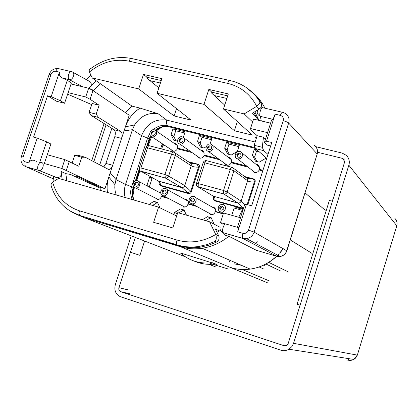 <?xml version="1.0" encoding="UTF-8"?>
<svg xmlns="http://www.w3.org/2000/svg" width="418" height="418" viewBox="0 0 418 418"><rect width="100%" height="100%" fill="white"/><g stroke="black" fill="none" stroke-linecap="round" stroke-linejoin="round"><path stroke-width="0.63" d="M129.737 293.791L120.677 291.67L283.989 345.696L286.633 345.42L288.221 343.413L300.129 305.109L297.052 304.325L300.082 305.265M300.129 305.109L344.51 162.383L343.653 159.065L344.27 159.848M144.576 241.123L139.941 255.367L130.473 252.258L118.921 287.668L128.012 289.873M131.247 235.945L115.295 284.768C114.004 290.505 115.755 294.507 120.546 296.775L280.839 350.174C283.446 351.073 286.163 350.759 288.984 349.229L353.858 359.454L355.749 357.928L357.348 355.122L396.786 225.824C397.523 222.982 396.886 220.495 394.869 218.363C396.844 220.438 397.461 222.883 396.713 225.699L348.852 165.204L293.551 343.319L357.244 355.107L353.858 359.454L353.048 359.872L350.409 360.494L347.719 360.133L349.155 358.712M315.747 146.666L342.196 153.103L346.496 155.454C349.135 158.401 349.923 161.651 348.852 165.204M120.677 291.67C119.078 290.918 118.493 289.585 118.921 287.668M135.286 237.513L130.473 252.258L139.941 255.367M344.662 161.322L342.295 158.349L317.534 152.267M342.295 158.349L343.653 159.065M288.984 349.229L291.879 346.59L293.551 343.319M332.88 199.788L329.368 200.468L297.052 304.325M351.491 359.083L350.101 358.9M220.432 230.36L216.963 232.277M62.225 179.426L61.415 174.52C60.516 176.741 59.016 177.775 56.916 177.608L53.447 176.636L53.964 181.26M75.266 213.781L84.096 217.621L180.576 246.782C187.504 248.862 194.694 249.358 202.155 248.271C211.842 246.777 220.756 242.78 228.897 236.285L225.563 235.313L223.05 232.659C221.242 231.457 224.163 222.804 225.955 224.043L238.171 227.544C238.668 227.591 238.516 229.017 237.711 231.812L242.936 233.322C242.221 235.82 242.2 237.518 242.863 238.412L276.794 256.302L256.391 250.304L228.897 236.285M212.307 262.676L209.538 262.974C198.226 263.575 188.523 260.231 180.419 252.953L215.401 263.92C215.887 264.479 219.722 266.151 212.621 264.223M267.478 282.808L180.576 246.782M84.096 217.621L185.31 256.777M215.531 266.893L209.01 264.322M66.854 180.759L65.798 173.648L61.216 171.516L61.415 174.52M241.385 265.289L234.258 263.847M194.171 261.083C199.982 263.622 206.142 264.667 212.652 264.218L215.401 263.92M269.286 280.906L242.221 269.516M100.137 188.184L70.517 174.437L65.798 173.648M257.854 241.651L254.29 244.452M228.719 259.792L230.067 262.582M264.944 108.199C261.652 101.543 257.148 96.009 251.437 91.599M242.936 233.322C245.549 233.787 247.414 232.716 248.522 230.109L283.211 120.729C283.791 118.043 282.84 116.267 280.373 115.405L275.112 114.177L266.522 141.206L271.768 142.496L251.667 205.818L246.432 204.381L244.587 204.872L237.34 227.653M220.119 229.414L221.2 231.488L223.175 232.742L242.983 238.495L246.698 238.704C250.481 237.779 252.958 235.58 254.123 232.11L286.842 250.852M263.408 268.899L259.155 266.961M263.899 265.028L264.531 265.331M90.811 74.932L86.839 78.986M104.082 123.545L91.767 160.653M85.262 180.247L84.943 181.208M53.661 179.019L26.01 166.735C24.861 165.758 24.605 164.133 25.247 161.844L28.852 162.868C30.096 160.486 31.951 159.697 34.417 160.496M41.554 162.513C38.89 161.034 36.026 168.971 38.722 170.372L39.182 170.507C42.662 171.051 45.003 163.135 41.554 162.513M94.379 185.639L94.693 184.986L100.121 187.316M254.823 111.721L258.993 120.4M275.112 114.177C274.135 116.998 273.299 118.691 272.614 119.25L271.611 119.929L264.463 142.392L266.522 141.206M246.432 204.381L237.711 231.812M270.665 145.971L267.515 145.192L264.463 142.392M124.031 130.933L110.211 172.801L116.005 179.594L132.449 129.679L124.031 130.933L129.209 115.237L92.968 90.554L88.653 88.224L71.044 83.966L71.368 83.004L67.288 80.287L62.204 77.962C59.899 76.781 58.975 74.853 59.429 72.178L55.798 71.316C56.67 69.148 57.773 68.296 59.105 68.766L71.912 71.791C69.31 70.072 66.734 78.145 69.388 79.692C72.831 80.439 75.684 72.596 72.225 71.901L89.055 81.139C90.978 81.97 91.636 83.548 91.03 85.873L96.307 80.831M28.852 162.868L37.207 138.092L33.592 137.109L47.537 95.779L56.555 101.255L64.56 103.272L71.044 83.966M36.032 162.241L36.366 161.233M106.078 124.789L93.82 161.729M87.352 181.234L87.033 182.191M103.784 166.934L105.937 163.422L114.788 136.649C115.708 133.326 115.452 131.022 114.02 129.732L91.364 115.624L89.029 112.327L92.174 103.486L99.129 105.216L96.161 114.135L89.029 112.327M72.22 162.983L74.697 155.303L78.145 155.292L85.225 157.236L108.33 169.311C110.007 169.771 111.46 168.428 112.693 165.277L105.937 163.422M75.538 175.994L77.325 176.5L100.121 187.259L100.263 190.362M159.833 224.126L157.434 223.05L157.325 223.39M238.751 217.266L242.236 210.306L242.884 210.217M179.05 245.674L80.178 215.646L179.05 245.674C185.817 247.728 192.949 248.224 200.441 247.169L208.713 245.246L216.587 242.043C218.901 240.533 219.617 238.49 218.734 235.924L215.354 228.949L219.356 230.997M267.985 154.425L263.716 150.652L262.279 147.314L263.455 137.245L257.174 135.709L250.946 129.993L250.539 128.53L253.548 119.104L270.582 123.158M265.493 139.152L263.455 137.245M257.263 117.986L252.378 113.194L257.739 109.96M176.511 108.607L174.113 115.953L138.698 88.929L143.484 74.425L146.979 77.252L146.718 78.041L158.866 87.832M237.361 121.575L234.42 130.735L203.984 104.395L208.833 89.442L211.832 92.216L211.571 93.026L224.717 105.122M138.698 88.929L92.195 77.915L132.025 106.125L125.74 112.207M100.357 83.699L93.595 90.366L93.799 91.119M214.314 95.55L226.864 98.46M149.91 80.611L160.434 83.051M258.308 120.238L253.716 112.39M262.41 107.625L259.176 108.408C256.234 111.559 256.615 114.208 260.32 116.35C258.59 114.903 261.276 106.146 262.959 107.739L282.406 112.254M91.03 85.873L89.039 88.261L93.595 90.366M47.537 95.779L51.163 96.689L60.417 100.728L64.56 103.272M51.163 96.689L59.429 72.178M74.697 155.303L81.808 157.252L78.814 166.249L64.795 159.603L61.833 168.464L44.329 163.522L50.881 144.017L46.597 141.822L37.207 138.092M91.364 115.624L98.465 117.432L120.828 131.487L114.02 129.732M114.788 136.649L121.56 138.415C122.464 135.098 122.218 132.788 120.828 131.487M81.808 157.252L85.225 157.236M98.465 117.432L96.161 114.135M70.093 211.038L79.963 215.531C65.939 210.782 56.43 201.178 51.435 186.726C50.735 184.991 51.022 183.518 52.281 182.316L58.614 178.387L158.574 207.129L176.647 216.022M158.574 207.129L153.641 222.303L172.786 227.951L177.739 212.637L209.58 221.791L220.145 227.324M61.833 168.464L104.981 188.649L100.121 187.259M243.13 209.455L236.713 207.668L234.106 208.044L242.236 210.306M234.106 208.044L231.791 215.301M222.81 224.205L220.485 222.554L225.067 223.865M209.58 221.791L215.698 234.42L218.734 235.924M266.747 158.317L255.534 148.599L263.716 150.652M211.832 92.216L227.695 95.874M260.691 107.719C261.752 105.989 261.861 104.401 261.015 102.959C257.467 97.216 252.859 92.451 247.184 88.658M252.634 121.967L244.164 113.91L256.709 106.318C259.233 104.359 260.231 102.786 259.719 101.6C256.156 95.837 251.531 91.051 245.831 87.247C241.055 84.096 235.856 81.881 230.245 80.596C229.304 80.225 228.427 81.149 227.622 83.37L129.084 61.169C114.992 58.442 101.783 62.057 89.452 72.011L89.306 71.682C88.95 70.177 89.546 69.064 91.087 68.343L91.087 68.343C103.732 59.105 117.15 55.808 131.351 58.457M262.279 147.314L254.123 145.281L257.174 135.709M254.123 145.281L255.534 148.599M146.979 77.252L161.254 80.543M208.833 89.442L228.327 93.925L223.463 109.009L252.352 135.129L234.42 130.735M143.484 74.425L161.876 78.652L157.074 93.282L191.12 120.123L174.113 115.953M203.984 104.395L157.074 93.282M140.093 108.105L158.156 113.774C148.468 112.186 140.61 115.911 134.58 124.956L125.39 126.816C128.154 118.816 133.055 112.578 140.093 108.105L132.025 106.125M125.16 197.521C123.994 193.241 124.12 188.879 125.541 184.437L141.577 135.625C146.666 123.712 155.062 118.545 166.766 120.123L255.163 142.021M256.495 137.846L255.189 137.637L256.448 137.987M244.164 113.91L223.463 109.009M60.417 100.728L67.288 80.287M39.653 162.477L46.597 141.822M88.653 88.224L85.727 96.981L90.063 99.259L92.968 90.554M90.063 99.259L99.129 105.216M110.211 172.801L104.981 188.649M66.342 170.335L69.278 161.526M200.441 247.169L198.853 246.479C191.381 247.524 184.16 246.991 177.201 244.885L177.378 244.985C184.171 247.043 191.329 247.54 198.853 246.479L207.156 244.54L215.066 241.322C216.43 239.88 216.655 237.602 215.73 234.493L215.698 234.42M52.616 182.096C56.838 196.653 65.788 206.226 79.462 210.813L177.049 240.063C190.148 243.746 203.043 241.891 215.73 234.493M149.743 133.577L147.57 138.097L131.628 186.71L125.541 184.437L116.005 179.594L114.919 184.651L114.793 187.572L115.196 191.308L116.256 194.96M64.795 159.603L47.281 154.738M220.485 222.554L223.546 212.976L240.491 217.752M250.539 128.53L267.562 132.658M92.195 77.915L89.452 72.011M67.622 94.165L91.694 104.615M85.727 96.981L68.129 92.644M256.709 106.318C250.387 94.186 240.69 86.536 227.622 83.37M134.58 124.956L132.449 129.679L141.577 135.625L147.57 138.097L149.074 139.079L150.47 135.866M107.489 192.442C106.71 187.274 107.16 182.112 108.842 176.95L114.919 184.651M132.934 195.88L134.079 188.774L133.556 188.508M202.354 219.711L207.532 216.686L211.194 217.736L214.068 224.142M239.279 145.386L237.356 151.389L231.306 154.994L227.632 154.054L224.659 148.165L226.577 142.198L239.279 145.386M265.749 157.455L265.42 158.506L259.249 162.147L255.482 161.186L252.409 155.203L254.337 149.163L256.939 149.822M173.82 214.633L174.531 212.438L180.435 208.953L184.014 209.972L186.48 215.15M206.194 146.708L204.021 148.014L200.436 147.094L197.562 141.289L199.464 135.401L211.874 138.51L210.108 143.98M177.509 141.112L173.872 140.296L171.093 134.575L172.989 128.754L185.106 131.795L183.293 137.381M148.98 204.371L153.97 201.392L157.466 202.39L160.005 207.83M148.296 186.548L148.453 186.052L146.885 185.613L149.639 177.185L151.211 177.613L151.368 177.138M160.648 148.714L162.137 144.153L163.386 144.476M176.579 144.247L175.111 143.233C177.065 144.137 177.77 145.741 177.222 148.056L190.498 151.499M203.326 151.227L201.748 150.083C203.728 151.013 204.449 152.643 203.9 154.968L218.269 158.688M230.72 158.396L229.033 157.105C231.034 158.061 231.765 159.707 231.222 162.043L246.719 166.056M258.789 165.763L256.992 164.3C259.003 165.288 259.745 166.954 259.202 169.29L262.953 170.262M223.233 213.948L215.312 211.712C214.455 213.844 212.961 214.889 210.813 214.842M196.92 206.518L188.069 204.021C187.201 206.158 185.707 207.187 183.58 207.114M168.684 198.545L161.463 196.507C160.59 198.644 159.101 199.663 157.001 199.564M161.729 127.208L156.18 130.959M151.614 136.723L148.191 145.699M139.993 170.716L136.733 180.66M134.481 187.53L134.079 188.774M211.56 218.478L207.532 216.686M210.092 218.06L205.635 220.657M238.882 146.624L228.965 144.126L226.577 142.198M228.965 144.126L227.063 150.046L224.659 148.165M227.063 150.046L229.304 154.482M254.337 149.163L256.537 151.065L254.63 157.058L252.409 155.203M254.63 157.058L256.945 161.557M259.129 151.713L256.537 151.065M180.435 208.953L183.168 210.364L178.794 212.94M177.368 213.781L174.531 212.438M177.305 213.823L176.6 215.996M184.359 210.703L183.168 210.364M211.482 139.732L202.035 137.355L199.464 135.401M202.035 137.355L200.144 143.202L197.562 141.289M200.144 143.202L202.307 147.575M171.093 134.575L173.841 136.519L175.936 140.824M184.714 133.002L175.722 130.74L172.989 128.754M175.722 130.74L173.841 136.519M157.8 203.117L153.97 201.392M156.87 202.85L152.58 205.405M152.157 178.146L151.211 177.613M152.037 178.517L149.639 177.185M149.409 186.564L148.453 186.052M157.518 199.59L157.168 198.963M183.863 207.135L183.408 206.33M210.824 214.842L210.259 213.844M260.529 170.356L259.202 169.29M257.864 165.831L258.925 165.998M232.664 163.13L231.222 162.043M230.083 158.699L230.971 158.793M205.452 156.076L203.9 154.968M202.965 151.734L203.681 151.776M178.873 149.184L177.222 148.056M176.49 144.931L177.039 144.941M163.851 145.286L162.137 144.153M216.895 212.161L215.683 211.471L223.337 213.635M189.777 204.501L188.481 203.796L195.645 205.818M163.297 197.024L161.918 196.298L167.325 197.824M170.816 149.419L172.744 151.128C174.74 151.556 176.281 150.778 177.363 148.792L192.097 152.612M197.265 156.212L199.276 158.051C201.324 158.495 202.902 157.717 204.005 155.7L219.763 159.786M224.341 163.151L226.436 165.131C228.541 165.606 230.161 164.823 231.285 162.774L248.099 167.132M161.677 148.98L162.957 145.056L165.089 145.61M252.064 170.231L254.238 172.383C256.412 172.89 258.068 172.101 259.217 170.016L262.744 170.931M152.314 177.671L149.247 187.055M161.918 196.298L162.001 195.201M160.705 192.62L158.438 191.94M188.481 203.796C188.748 201.424 187.813 199.956 185.676 199.396L184.902 199.37M215.683 211.471C215.939 209.042 214.956 207.547 212.731 206.999L211.989 206.978M159.514 181.955L159.692 181.402M188.11 161.63L197.897 164.211C199.172 164.676 199.637 165.627 199.297 167.069L191.303 191.841C190.733 193.22 189.772 193.79 188.419 193.55L160.533 185.806L159.08 184.155M244.645 176.537L253.611 178.904C254.949 179.39 255.45 180.372 255.111 181.851L247.832 204.763M243.339 208.801L214.779 200.87L213.217 198.989M159.216 182.488L159.133 183.674L159.744 184.782L160.559 185.341L160.089 182.729L158.939 181.443L157.403 180.524M188.419 193.55L187.849 192.912L190.733 191.204L184.782 185.618C184.218 186.977 183.246 187.609 181.867 187.51L158.276 181.01L141.059 171.359L140.939 167.989L139.335 167.979C139.288 170.105 139.863 171.234 141.059 171.359L165.34 178.005L140.286 170.962M191.303 191.841L190.733 191.204L198.519 167.09L197.118 164.227L190.608 163.198M255.111 181.851L254.369 181.882L254.139 180.268L253.047 179.008L247.012 178.141M213.431 197.474L213.561 199.193L214.873 200.415L215.019 198.743L214.518 197.317L212.26 195.556M159.221 181.673L159.18 181.26M160.533 185.806L160.559 185.341L187.849 192.912L182.034 187.682L165.565 178.068C167.001 178.167 168.015 177.504 168.606 176.082L164.948 174.52L165.34 178.005L182.034 187.682L158.631 181.224L159.122 181.861M199.297 167.069L198.519 167.09C195.347 167.278 192.907 166.839 191.198 165.779L184.782 185.618L168.606 176.082L175.341 155.36L191.198 165.779C191.533 164.274 191.047 163.25 189.735 162.706L174.959 152.904M244.979 204.768L241.113 201.089C240.564 202.458 239.577 203.106 238.145 203.028L243.485 208.336L214.873 200.415L214.779 200.87M247.153 204.58L254.369 181.882C251.328 182.133 249.071 181.746 247.597 180.733L241.113 201.089L227.157 192.034L223.52 190.462L223.761 193.994L237.884 202.976L213.311 196.194L198.205 187.003L198.247 183.586L196.439 183.559C196.016 185.226 196.606 186.376 198.205 187.003L224.058 194.072C225.542 194.14 226.577 193.461 227.157 192.034L233.965 170.743C234.315 169.133 233.777 168.036 232.356 167.446M139.366 167.869L146.034 147.533L147.544 147.82C148.061 146.19 148.698 145.511 149.461 145.793M173.815 152.157L173.789 152.147C173.036 151.865 172.3 152.528 171.584 154.127L175.341 155.36C175.696 153.787 175.189 152.722 173.831 152.157M232.33 167.44L232.293 167.425C231.635 167.169 230.945 167.864 230.229 169.509L233.965 170.743L247.597 180.733C247.931 179.197 247.409 178.141 246.04 177.572L233.688 168.433M203.216 162.56L204.93 162.874C205.431 161.191 206.022 160.481 206.701 160.742L231.974 167.341M242.335 156.071C242.832 153.976 242.174 152.486 240.371 151.609C236.05 149.785 232.889 157.445 237.408 158.783C239.692 159.268 241.332 158.359 242.335 156.071M238.688 154.623C237.842 151.342 236.024 157.011 238.688 154.623M212.981 148.578C213.478 146.488 212.83 145.015 211.043 144.173C206.816 142.449 203.775 150.02 208.185 151.279C210.4 151.729 211.999 150.825 212.981 148.578M209.324 147.136C208.514 143.907 206.706 149.498 209.324 147.136M184.359 141.279C184.855 139.194 184.223 137.741 182.457 136.921C178.324 135.286 175.377 142.763 179.683 143.959C181.835 144.377 183.392 143.484 184.359 141.279M180.691 139.837C179.918 136.655 178.12 142.172 180.691 139.837M156.442 134.152C156.938 132.083 156.322 130.651 154.582 129.857C150.543 128.289 147.669 135.678 151.875 136.817C153.97 137.214 155.491 136.325 156.442 134.152M152.763 132.72C152.027 129.58 150.24 135.03 152.763 132.72M218.363 207.271C217.856 209.935 218.849 211.539 221.336 212.083C225.929 212.616 227.115 204.742 222.491 204.433C220.521 204.376 219.142 205.327 218.363 207.271M220.035 207.432C220.866 210.782 222.7 205.06 220.035 207.432M189.27 199.125C188.758 201.706 189.688 203.279 192.061 203.848C196.528 204.48 197.897 196.711 193.393 196.324C191.434 196.235 190.059 197.171 189.27 199.125M190.796 199.245C191.59 202.547 193.409 196.904 190.796 199.245M160.904 191.183C160.392 193.691 161.264 195.237 163.537 195.823C167.89 196.517 169.394 188.858 165 188.413C163.067 188.304 161.703 189.229 160.904 191.183M162.288 191.266C163.046 194.516 164.859 188.946 162.288 191.266M133.237 183.434C132.72 185.879 133.551 187.4 135.735 187.995C139.973 188.737 141.587 181.177 137.297 180.696C135.395 180.576 134.042 181.485 133.237 183.434M134.491 183.486C135.213 186.684 137.015 181.193 134.491 183.486M396.734 225.992L357.359 355.096M283.989 345.696L284.951 345.858M283.169 248.658L279.605 253.12M278.769 254.034L276.611 256.203M276.575 256.234C268.811 263.377 260.017 267.672 250.194 269.114C243.318 269.965 237.027 269.485 231.326 267.682L231.431 267.713M212.569 264.223L228.489 269.087M24.432 165.998L26.172 166.819L38.884 170.46L56.54 177.525M276.951 256.344L280.128 256.511C283.514 255.706 285.724 253.768 286.743 250.69L317.131 154.211M314.211 145.312C317.084 147.57 318.046 150.417 317.095 153.861L288.655 123.044L254.123 232.11L248.522 230.109M280.373 270.906L265.937 264.009M94.714 184.704L94.693 184.986L90.34 183.742M272.614 119.25L260.32 116.35L261.307 120.948M290.275 239.906L311.844 253.298M55.798 71.316C53.629 71.05 52.041 72.079 51.033 74.394L23.162 156.917L21.37 156.635C20.179 161.411 21.72 164.781 26.01 166.735L39.182 170.513L56.916 177.608M23.162 156.917C22.556 159.368 23.251 161.014 25.247 161.844M325.235 210.264L305.02 192.86M283.211 120.729C285.834 121.413 287.647 122.187 288.655 123.044C289.737 119.172 288.681 115.995 285.489 113.503L282.902 112.374C282.061 112.003 281.22 113.017 280.373 115.405M82.555 86.751L69.388 79.692L62.204 77.962M111.831 128.368L99.756 164.828M21.402 156.541L49.146 74.435L51.033 74.394M258.867 108.638L256.642 106.365M158.156 113.774L166.766 120.123C166.327 122.908 166.636 124.783 167.681 125.75C162.801 124.527 157.926 125.855 153.056 129.732M256.255 138.598L255.189 137.637M215.066 241.322L216.587 242.043M261.015 102.959L259.719 101.6M255.116 147.622L167.681 125.75L169.118 126.785L255.455 148.411M79.462 210.813C78.824 213.049 78.986 214.622 79.963 215.531L177.201 244.885C176.427 244.002 176.375 242.398 177.049 240.063M133.65 199.961C131.983 195.681 131.832 191.528 133.201 187.51L131.628 186.71C130.207 190.88 130.411 195.164 132.229 199.553M129.084 61.169C129.899 59.048 130.876 58.196 132.025 58.604L229.691 80.47M155.219 130.176C159.937 126.758 164.567 125.625 169.118 126.785L169.917 127.025M134.011 200.065C132.506 196.209 132.417 192.139 133.755 187.865L133.201 187.51L133.525 186.527M135.333 181.004L139.22 169.149M146.634 146.525L149.074 139.079L149.592 139.539L150.966 136.346M133.995 187.133L133.713 187.99M149.524 139.753L147.507 145.903M149.242 140.615L149.749 140.944M159.577 181.37L159.42 181.861M188.664 161.996L197.897 164.211M245.12 176.892L253.611 178.904M197.301 186.512L224.032 194.067M147.544 147.82L140.939 167.989L164.948 174.52L171.584 154.127L147.544 147.82M223.52 190.462L230.229 169.509L204.93 162.874L198.247 183.586L223.52 190.462M202.155 248.271L250.194 269.114C260.179 267.661 269.02 263.387 276.726 256.281M283.315 248.736L279.783 253.146M278.602 254.421L276.737 256.271M220.114 229.414L221.169 231.452L223.05 232.659L242.863 238.412L246.698 238.704L280.128 256.511C283.482 255.853 285.734 253.94 286.868 250.774L317.199 154.007C317.936 151.457 317.528 149.101 315.971 146.943M209.538 262.974L212.652 264.218M288.227 271.878L268.779 262.379M71.912 71.791L72.225 71.901M58.295 68.589C54.021 68.296 50.996 70.177 49.219 74.232M155.695 130.541C160.047 127.109 164.556 125.881 169.212 126.847L255.476 148.458M136.09 180.738L139.56 170.157M224.058 194.072L238.197 203.179L213.222 196.141M173.423 152.047L149.461 145.788M203.211 162.555L196.47 183.445M149.08 145.699C147.418 145.762 146.41 146.342 146.06 147.455M206.361 160.658C204.951 160.491 203.911 161.097 203.242 162.471M160.716 192.761L159.237 191.972M187.698 200.515L185.676 199.396M214.988 208.295L212.731 206.999M259.306 167.001L242.038 152.967M255.043 172.556L237.408 158.783M236.792 154.535C239.697 151.415 241.614 154.587 240.799 155.987C239.331 158.182 237.994 157.701 236.792 154.535M240.371 151.609L241.588 152.424M231.295 159.624L212.61 145.37M227.261 165.298L208.185 151.279M207.542 147.052C211.158 143.693 212.678 148.139 210.949 149.294C208.624 150.083 207.485 149.336 207.542 147.052M203.947 152.445L183.925 137.987M200.128 158.208L179.683 143.959M179.536 138.933C186.856 136.712 180.759 147.335 179.014 139.758L179.15 139.445M177.248 145.448L155.961 130.803M173.611 151.279L151.875 136.817M151.812 131.743C159.232 130.416 152.701 139.847 151.185 132.647L151.217 132.569M154.582 129.857L155.621 130.473M223.442 213.29L221.336 212.083M223.891 208.895C221.221 210.824 219.837 210.494 219.732 207.908C219.68 206.393 223.139 204.486 223.891 208.895M224.356 205.254L222.491 204.433M215.374 208.922L195.624 197.599M211.963 214.779L192.061 203.848M194.699 200.729C192.04 202.61 190.665 202.275 190.566 199.72C190.577 198.116 194.062 196.46 194.699 200.729M195.07 197.061L193.393 196.324M188.131 201.152L167.012 189.521M184.777 207.056L163.537 195.823M166.239 192.766C164.467 195.854 160.82 192.405 162.283 191.24C162.639 189.908 165.81 188.936 166.239 192.766M166.521 189.077L165 188.413M160.773 193.184L139.121 181.663M158.234 199.511L135.735 187.995M134.873 182.979C135.317 181.966 138.405 181.647 138.483 185.002C136.127 188.131 133.462 184.62 134.45 183.716M138.687 181.302L137.297 180.696"/></g></svg>
